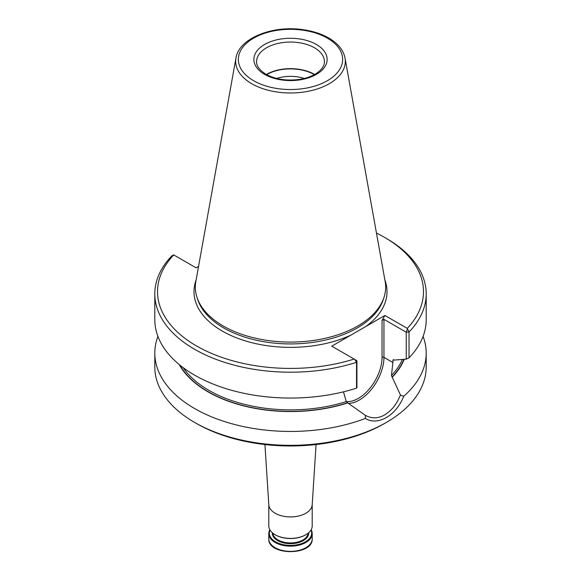 <?xml version="1.0" encoding="UTF-8"?>
<svg xmlns="http://www.w3.org/2000/svg" width="581" height="581" viewBox="0 0 581 581"><rect width="100%" height="100%" fill="white"/><g stroke="black" fill="none" stroke-linecap="round" stroke-linejoin="round"><path stroke-width="0.87" d="M264.929 444.545L268.807 504.838A21.708 12.535 0 0 0 275.147 513.234A21.708 12.535 0 0 0 298.438 516.037A21.708 12.535 0 0 0 312.193 504.838L316.071 444.545M311.147 529.741A21.708 12.535 180 0 1 312.208 533.619A21.708 12.535 180 0 1 290.5 546.155A21.708 12.535 180 0 1 268.792 533.619A21.708 12.535 180 0 1 269.853 529.741A21.708 12.535 180 0 0 268.792 533.619A21.708 12.535 180 0 0 290.5 546.155A21.708 12.535 180 0 0 312.208 533.619A21.708 12.535 180 0 0 311.147 529.741M310.966 530.054A21.17 12.223 180 0 1 290.5 545.399A21.17 12.223 180 0 1 270.034 530.054A21.17 12.223 180 0 0 290.5 545.399A21.17 12.223 180 0 0 310.966 530.054M275.532 534.948A21.17 12.223 0 0 0 305.468 534.948L305.853 534.731A21.708 12.535 0 0 0 312.208 525.863L312.208 504.606L312.208 525.863A21.708 12.535 0 0 1 305.853 534.731A21.708 12.535 0 0 1 275.147 534.731L275.147 534.731A21.708 12.535 0 0 0 305.853 534.731L305.468 534.948A21.17 12.223 0 0 1 275.532 534.948L275.147 534.731A21.708 12.535 0 0 1 268.792 525.863A21.708 12.535 0 0 0 275.147 534.731L275.532 534.948M304.313 78.442A28.157 16.261 0 0 0 276.687 78.442M314.35 74.644A33.516 19.347 0 0 0 266.65 74.644M314.648 74.477A33.923 19.587 0 0 0 266.352 74.477M235.959 58.064L195.848 281.473A95.161 54.941 0 0 0 197.061 297.545A95.161 54.941 0 0 0 223.213 325.985A95.161 54.941 0 0 0 318.388 339.667A95.161 54.941 0 0 0 383.939 297.545A95.161 54.941 0 0 0 385.152 281.473L345.041 58.064C343.509 50.554 338.614 44.2 330.349 38.985C322.811 34.315 313.769 31.221 303.217 29.704C272.743 24.983 238.856 38.266 235.959 58.064A54.832 31.657 0 0 0 251.726 83.708A54.832 31.657 0 0 0 314.067 89.91A54.832 31.657 0 0 0 345.041 58.064M198.549 266.41L196.087 267.826L173.632 254.863L171.961 255.742A135.693 78.341 0 0 0 154.807 293.863A135.693 78.341 0 0 0 356.531 362.304L354.802 359.465L356.923 360.692L356.531 362.304L356.531 388.152A135.693 78.341 0 0 1 154.807 319.717L154.807 293.863M354.802 359.465L331.758 346.16L384.912 315.468L407.274 328.381A132.976 76.772 0 0 0 384.528 237.36A132.976 76.772 0 0 0 376.466 233.075M173.726 254.921A132.976 76.772 0 0 0 196.472 345.935A132.976 76.772 0 0 0 354.12 359.065M407.274 328.381L409.039 331.991A135.693 78.341 0 0 0 426.193 293.863A135.693 78.341 0 0 0 386.452 238.471L384.528 237.36M384.912 315.468L382.037 320.458L383.954 319.347L406.242 332.216L409.039 331.991L409.039 357.838L406.242 359.123L406.242 332.216L407.368 329.107M409.039 357.838A135.693 78.341 0 0 0 426.193 319.717L426.193 293.863M356.923 360.692L356.923 387.592L356.531 388.152M406.242 359.123L392.901 360.184L393.7 359.762M183.153 367.635A115.336 66.59 0 0 0 346.276 401.565L347.743 402.894A116.73 67.389 0 0 1 179.253 364.57M346.276 401.565L343.618 392.364M383.954 319.347L383.954 357.351L392.901 362.515L392.901 360.184A115.336 66.59 180 0 0 393.366 359.661M392.901 362.515L391.456 375.479A115.336 66.59 0 0 0 402.422 359.37M404.267 359.254A116.73 67.389 0 0 1 392.226 377.214L391.456 375.479M392.226 377.214L400.469 395.036L403.686 396.315A135.693 78.341 0 0 0 426.193 353.103A135.693 78.341 0 0 0 423.077 336.406M400.469 395.036C395.814 405.691 391.863 410.048 384.818 414.798C378.304 418.632 371.804 418.814 365.318 415.328L365.485 415.43M365.318 415.328L347.743 402.894M157.923 336.406A135.693 78.341 0 0 0 154.807 353.103A135.693 78.341 0 0 0 194.548 408.501A135.693 78.341 0 0 0 365.34 418.451L365.326 415.328M403.686 396.315C396.249 415.589 377.723 426.214 365.34 418.451M154.807 353.103L154.807 366.989A135.693 78.341 0 0 0 194.548 422.38A135.693 78.341 0 0 0 386.452 422.38A135.693 78.341 0 0 0 426.193 366.989L426.193 353.103M196.472 423.491L194.548 422.38A135.693 78.341 0 0 0 194.548 422.387L196.472 423.491A132.976 76.772 0 0 0 384.528 423.491L386.452 422.38M268.792 504.373A21.708 12.535 0 0 0 275.147 513.234A21.708 12.535 0 0 0 298.808 515.95A21.708 12.535 0 0 0 312.208 504.373M312.208 538.841A21.708 12.535 180 0 1 290.5 551.376A21.708 12.535 180 0 1 268.792 538.841L268.792 533.619L268.792 538.841A21.708 12.535 180 0 0 290.5 551.376A21.708 12.535 180 0 0 312.208 538.841L312.208 533.619L312.208 538.841C313.166 555.879 267.841 555.879 268.792 538.841C267.841 555.879 313.166 555.879 312.208 538.841M308.664 532.726A18.185 10.494 180 0 1 290.5 543.678A18.185 10.494 180 0 1 272.336 532.726A18.185 10.494 180 0 0 290.5 543.678A18.185 10.494 180 0 0 308.664 532.726M278.03 539.938A17.641 10.182 180 0 1 272.874 533.184A17.641 10.182 180 0 0 278.03 539.938A17.641 10.182 180 0 0 296.884 542.226A17.641 10.182 180 0 0 308.126 533.184A17.641 10.182 180 0 1 296.884 542.226A17.641 10.182 180 0 1 278.03 539.938M324.423 61.644A33.923 19.587 0 0 0 290.5 42.057A33.923 19.587 0 0 0 256.577 61.644C256.519 63.307 256.562 68.26 265.953 74.252C275.379 79.365 286.535 81.086 299.404 79.415C306.717 78.261 312.701 76.046 317.349 72.778C322.121 69.219 324.481 65.508 324.423 61.644M264.595 74.383A36.639 21.156 0 0 0 325.89 64.905A36.639 21.156 0 0 0 281.015 39A36.639 21.156 0 0 0 264.595 74.383M253.628 80.715A52.145 30.103 0 0 0 340.865 67.222A52.145 30.103 0 0 0 277.006 30.35A52.145 30.103 0 0 0 253.628 80.715M197.061 297.545L197.794 299.745A94.412 54.505 0 0 0 223.743 327.96A94.412 54.505 0 0 0 318.163 341.534A94.412 54.505 0 0 0 383.206 299.745L383.939 297.545M196.095 280.071A96.511 55.718 0 0 0 222.254 331.047A96.511 55.718 0 0 0 350.895 335.106M365.776 326.515A96.511 55.718 0 0 0 384.905 280.071M346.261 401.551A33.516 19.347 120 0 0 370.075 388.028A33.516 19.347 120 0 0 382.037 357.351L382.037 320.458M348.382 403.417A34.875 20.132 120 0 0 383.954 357.351A1.358 0.784 0 0 0 382.037 357.351M179.841 365.05A116.425 67.214 0 0 0 347.525 402.764M392.001 377.084A116.425 67.214 0 0 0 403.948 359.276M268.792 525.863L268.792 504.606L268.792 525.863"/></g></svg>

